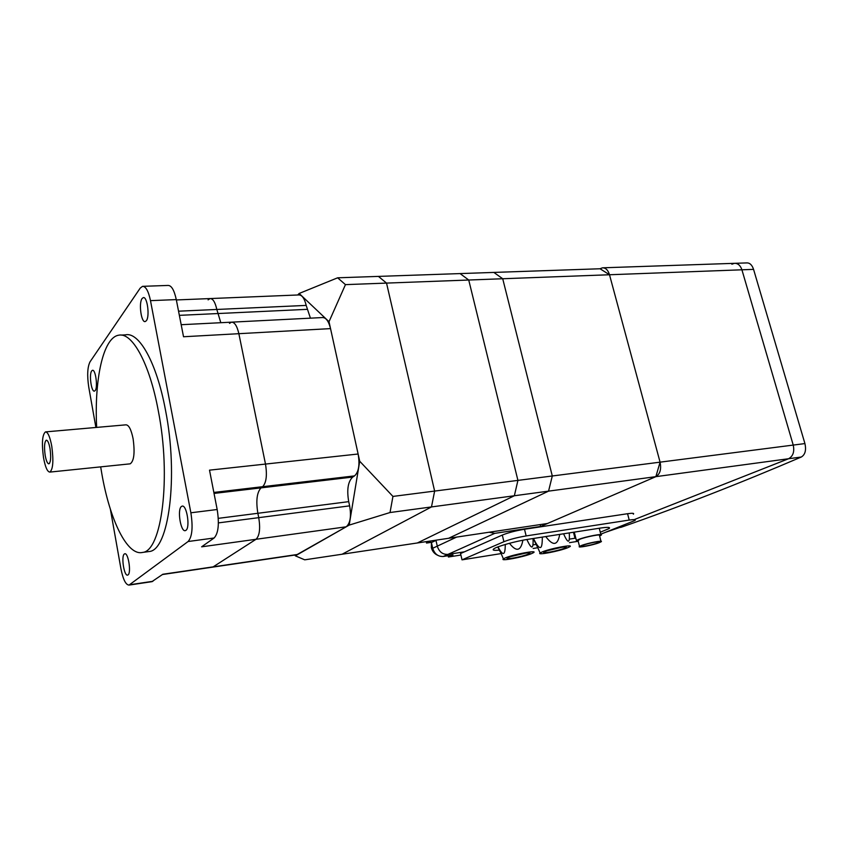 <?xml version="1.0" encoding="UTF-8"?>
<svg xmlns="http://www.w3.org/2000/svg" width="848" height="848" viewBox="0 0 848 848"><rect width="100%" height="100%" fill="white"/><g stroke="black" fill="none" stroke-linecap="round" stroke-linejoin="round"><path stroke-width="1.27" d="M129.85 463.867L130.189 463.835C134.048 461.079 135.023 452.694 133.083 438.66C131.196 429.491 128.801 424.88 125.896 424.837L45.75 431.876M43.513 457.623C45.262 467.11 47.382 471.933 49.873 472.092C53.053 469.347 53.689 460.729 51.77 446.26C49.99 436.784 47.88 432.003 45.442 431.908C42.252 434.748 41.605 443.313 43.513 457.623M50.032 448.645C51.177 457.422 50.763 462.489 48.792 463.856C47.371 463.559 46.163 460.718 45.177 455.334C44.075 447.161 44.403 442.126 46.184 440.218C47.658 440.048 48.94 442.857 50.032 448.645M436.614 540.091L432.173 542.211L426.533 543.059L426.215 541.639M430.964 540.929L426.533 543.059M606.002 532.141L619.538 527.53L616.56 527.997L621.181 527.265C679.799 506.754 739.838 483.339 801.307 457.019C805.176 454.655 806.384 450.171 804.922 443.578L753.565 269.367C752.091 264.989 749.844 262.838 746.823 262.912L735.121 263.304M600.055 268.763L602.462 267.82C605.695 267.756 608.048 270.067 609.5 274.752L600.055 268.763L493.854 272.42L502.716 278.748L552.292 475.982L548.561 491.14L448.603 538.289L547.469 523.502L655.875 476.65L660.073 462.16L609.5 274.752L741.915 269.802L793.23 445.073C794.629 451.698 793.06 456.256 788.545 458.747L634.728 519.411L788.545 458.747C793.06 456.256 794.629 451.698 793.23 445.073L741.915 269.802C740.421 265.413 737.93 263.251 734.463 263.325C737.93 263.251 740.421 265.413 741.915 269.802L753.565 269.367M731.866 264.216L734.463 263.325L603.076 267.798M448.115 555.726L448.412 557.009L460.899 555.037M431.356 542.328L432.713 548.274C434.558 553.967 438.077 556.701 443.292 556.479L453.012 554.952L448.412 557.009M431.42 542.593L431.346 547.607C432.31 551.285 434.42 553.829 437.663 555.27M456.584 537.102L437.282 546.133C439.137 551.868 442.677 554.624 447.924 554.401L464.471 551.815L447.924 554.401C442.677 554.624 439.137 551.868 437.282 546.133L435.967 540.399L437.282 546.133L432.713 548.274M299.153 293.472L337.642 277.805L345.454 284.631L329.013 321.699L299.153 293.472L297.701 294.987M345.454 284.631L386.529 283.094L378.42 276.395L386.529 283.094L434.632 491.077L386.529 283.094L468.732 280.02L460.082 273.586L337.642 277.805M329.013 321.699L359.711 461.238L392.942 496.419L434.632 491.077L431.484 506.934L434.632 491.077L517.927 480.392L468.732 280.02L517.927 480.392L514.354 495.751L431.484 506.934L342.094 554.232L431.484 506.934L390.027 512.531L349.185 525.103L295.358 555.832L304.708 559.828L417.333 542.974L514.354 495.751L517.927 480.392L552.292 475.982L502.716 278.748L468.732 280.02L460.082 273.586L493.854 272.42L502.716 278.748L609.5 274.752L660.073 462.16L552.292 475.982L548.561 491.14L514.354 495.751L417.333 542.974L448.603 538.289L548.561 491.14L655.875 476.65L540.621 526.46L494.744 533.36L489.158 532.226M294.765 555.058L295.358 555.832M349.185 525.103L359.711 461.238M392.942 496.419L390.027 512.531M95.898 427.477L88.754 387.144C87.015 375.484 87.439 367.036 90.036 361.81L140.206 288.119L142.517 286.338C145.803 286.306 148.464 291.076 150.488 300.648L190.874 512.786C193.111 527.318 192.178 536.89 188.097 541.522L214.109 537.992L201.623 546.822L256.022 539.286L212.753 567.121L256.022 539.286C259.583 535.788 260.495 528.58 258.746 517.662C260.495 528.58 259.583 535.788 256.022 539.286L346.207 526.799C350.266 523.343 351.411 516.358 349.641 505.853L348.719 501.645C346.662 489.656 347.998 481.463 352.736 477.053L354.538 475.887C358.746 471.986 359.944 464.704 358.121 454.009L330.54 328.611C328.674 321.18 325.971 317.491 322.441 317.555L232.023 322.134M296.747 554.762L346.207 526.799M208.089 299.863L210.06 298.57C212.922 298.549 215.18 302.174 216.823 309.467L220.809 322.706L216.823 309.467C215.18 302.174 212.922 298.549 210.06 298.57L176.352 299.948M310.442 318.17L306.192 305.407C304.474 298.39 301.994 294.903 298.772 294.945L210.558 298.549M229.49 323.385L231.472 322.166C234.61 322.123 237.08 325.961 238.86 333.688L265.488 464.068C267.29 475.187 266.336 482.724 262.647 486.699L261.046 487.876C256.891 492.359 255.831 500.829 257.866 513.284L258.746 517.662L257.866 513.284C255.831 500.829 256.891 492.359 261.046 487.876L262.647 486.699C266.336 482.724 267.29 475.187 265.488 464.068L238.86 333.688C237.08 325.961 234.61 322.123 231.472 322.166L181.175 324.71M540.165 524.594L540.621 526.46M804.922 443.578L660.073 462.16C661.482 469.241 660.083 474.074 655.875 476.65L801.307 457.019M142.114 298.507L143.291 297.616C147.298 296.249 149.958 316.548 146.322 320.745L145.199 321.562C141.213 322.865 138.553 302.927 142.114 298.507M181.419 506.489L182.108 506.139C186.719 504.454 190.397 527.647 185.935 530.339L185.309 530.636C180.709 532.237 177.052 509.447 181.419 506.489M91.69 370.905L92.464 370.311C95.57 369.156 98.029 387.356 95.188 390.568L94.457 391.108C91.351 392.211 88.902 374.297 91.69 370.905M124.317 554.009L124.751 553.786C128.26 552.408 131.461 572.909 128.037 574.902L127.635 575.103C124.126 576.407 120.957 556.203 124.317 554.009M121.01 335.098L125.387 334.865C138.987 331.483 156.657 362.488 165.487 410.114C178.716 476.576 168.741 550.384 149.259 551.507L147.69 551.719M100.679 466.866L101.771 473.407C109.742 519.771 127.168 556.118 142.485 552.44C161.724 551.359 171.455 477.371 158.279 410.718C149.481 362.955 131.981 331.844 118.561 335.225C103.053 337.758 94.223 379.703 96.661 427.403M151.877 581.675L162.837 574.255L297.849 554.412M214.109 537.992C218.392 533.381 219.42 523.884 217.173 509.51L209.509 470.152L358.121 454.009M330.54 328.611L183.528 336.751L176.289 299.598C174.222 290.122 171.476 285.405 168.042 285.437L143.132 286.317M188.097 541.522L129.023 585.088C125.758 584.876 123.066 579.438 120.935 568.775L110.378 509.224M212.519 567.153L297.023 554.73M528.071 554.21C521.965 556.786 504.157 560.104 507.433 558.037L508.832 557.327C514.842 554.74 532.936 551.38 529.576 553.468L528.071 554.21M505.366 557.889C513.57 554.348 538.385 549.769 533.477 552.684L531.473 553.659C523.237 557.125 499.324 561.599 503.415 558.885L505.366 557.889M533.01 538.544C533.572 549.483 531.526 549.801 526.884 539.498M522.887 540.218C520.831 551.158 516.358 552.175 509.489 543.292M505.281 544.469C505.249 550.034 504.677 553.013 503.564 553.405C502.61 553.839 501.157 552.387 499.207 549.048L498.009 546.875M564.249 548.338C558.048 550.882 540.95 554.104 544.066 552.133L545.635 551.359C551.741 548.815 569.114 545.54 565.923 547.532L564.249 548.338M542.285 551.9C550.617 548.412 574.435 543.96 569.771 546.737L567.535 547.808C559.171 551.232 536.222 555.578 540.112 552.981L542.285 551.9M569.252 532.904C569.973 543.642 568.075 543.939 563.56 533.795M559.722 534.388C557.719 545.614 553.066 546.335 545.762 536.561M542.296 537.102C542.349 543.632 541.745 547.098 540.494 547.49C539.413 547.978 537.706 546.207 535.385 542.148L533.424 538.48M578.177 541.141L576.396 540.505L578.368 539.54C585.406 536.614 604.497 533.01 601.041 535.236L599.61 535.989M581.251 545.582C587.431 543.08 604.126 539.89 601.094 541.787L599.26 542.667C592.985 545.169 576.555 548.296 579.513 546.419L581.251 545.582M578.071 540.727L579.661 539.328C585.83 536.773 602.515 533.625 599.504 535.576L600.967 541.268M597.723 542.911C592.529 544.988 578.898 547.585 581.357 546.027L582.799 545.328C587.94 543.25 601.751 540.621 599.239 542.19L597.723 542.911M533.233 538.512L537.939 548.009M497.723 546.981L501.094 553.458M561.683 547.299L547.84 550.575M525.453 553.15L511.09 556.521M575.792 538.109L569.262 539.148M536.349 544.363L532.926 544.904M499.642 550.076C494.119 550.649 492.126 550.278 493.674 548.953C496.44 546.557 515.457 541.194 527.975 539.328L600.426 528.06C607.772 526.99 610.677 527.159 609.118 528.569L600.267 532.215M578.209 541.268L569.464 542.656M537.823 547.723L533.18 548.465M501.147 553.585L462.022 559.85L503.903 541.713C509.871 539.36 517.291 537.431 526.142 535.925L629.227 520.068C634.156 519.347 636.085 519.485 635.004 520.471L600.776 534.198M633.361 514.185C634.421 513.178 632.491 513.019 627.562 513.718L524.509 529.247C515.658 530.731 508.259 532.671 502.302 535.067L460.549 553.543L462.022 559.85M494.744 533.36L443.292 556.479M306.192 305.407L178.546 311.195M307.05 309.35L179.352 315.35M354.538 475.887L213.844 492.434M352.736 477.053L214.035 493.419M348.719 501.645L218.286 518.351M349.641 505.853L218.392 522.898M190.874 512.786L217.173 509.51M150.488 300.648L176.289 299.598M129.755 584.738L152.894 581.293M574.986 538.247L573.471 532.247M502.302 535.067L503.903 541.713M524.509 529.247L526.142 535.925M627.562 513.718L629.227 520.068M130.189 463.835L49.873 472.092M49.587 463.284L48.792 463.856M47.446 440.79L46.184 440.218M149.259 551.507L142.485 552.44M129.023 585.088L152.131 581.633M162.477 574.52L212.753 567.121M600.882 534.622L599.25 528.24M579.513 546.419L577.933 540.187M576.396 540.505L574.276 532.131M540.112 552.981L535.385 542.148M565.923 547.532L565.786 546.981M503.415 558.885L499.207 549.048M529.576 553.468L529.438 552.875M609.118 528.569L608.832 527.456"/></g></svg>
